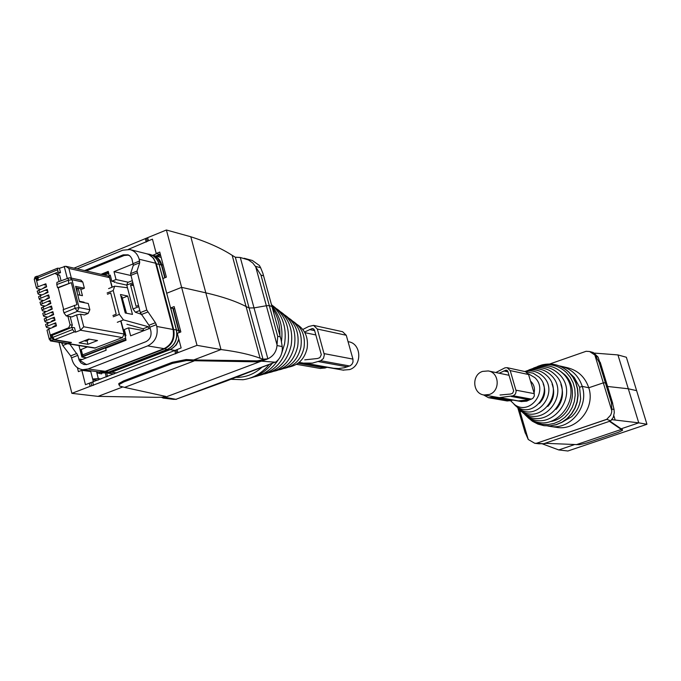 <?xml version="1.0" encoding="UTF-8"?>
<svg xmlns="http://www.w3.org/2000/svg" width="681" height="681" viewBox="0 0 681 681"><rect width="100%" height="100%" fill="white"/><g stroke="black" fill="none" stroke-linecap="round" stroke-linejoin="round"><path stroke-width="1.02" d="M521.254 401.543L526.753 401.152L529.128 399.985M534.074 393.048C535.121 388.264 533.938 384.28 530.525 381.088M489.324 394.478C500.399 391.192 499.513 372.439 488.234 370.941L482.574 371.4C471.354 374.788 472.554 393.822 484.072 394.989L489.324 394.478M348.059 341.666L348.561 341.768C361.517 343.471 362.42 365.629 349.659 369.579L343.054 370.106M126.904 324.284L143.095 328.787L143.555 330.566M122.257 298.023L126.479 313.243M116.145 282.751L126.794 285.126M108.747 273.311L108.245 271.378L101.035 274.298M125.534 338.227L126.062 340.245L105.649 348.204L106.159 350.196L80.469 360.198L80.647 360.904L86.47 364.641M128.3 282.24L116.034 279.533L111.829 281.227L115.327 281.994L114.399 282.368M127.466 287.74L114.689 286.156L108.594 288.608M122.554 298.091L127.696 296.031L120.469 294.524L125.261 313.005L132.472 314.392L127.696 296.031M143.095 328.787L148.33 326.735L123.423 319.883L117.294 322.3M148.33 326.735L148.841 328.71M143.929 330.634L128.564 327.867L124.325 329.527L125.934 335.759L124.998 336.133M111.829 281.227L110.237 275.064L109.3 275.439M116.034 279.533L113.991 271.659L133.306 263.836M129.637 255.715L128.088 255.137L124.155 255.486L86.24 270.936M150.135 328.208L130.624 335.827L128.564 327.867M114.689 286.156L113.216 290.54L107.104 292.992M123.423 319.883L119.371 314.358L113.216 290.54M130.624 275.439L113.991 271.659M119.371 314.358L113.242 316.784M107.436 294.277L110.722 292.966L116.204 314.188L112.91 315.499M132.54 282.794L126.785 285.101L127.636 282.513L132.012 280.751M138.771 306.68L132.991 308.97L126.785 285.101M133.272 285.611L130.556 285.016L136.098 306.314L138.43 305.386M130.556 285.016L132.88 284.088M140.95 314.154L135.374 312.247L132.991 308.97M135.374 312.247L139.767 310.519M281.457 341.675C283.27 327.782 280.044 315.822 271.779 305.812M249.859 378.159C258.618 376.04 266.033 371.171 272.094 363.569M259.257 375.452C274.324 371.647 283.866 361.39 287.884 344.671C290.268 327.748 285.203 314.75 272.689 305.684M281.636 353.516L284.547 344.024C286.999 327.748 282.641 314.613 271.455 304.62M254.098 376.899C264.177 374.72 272.298 368.932 278.469 359.525M269.404 372.592C282.581 369.4 290.932 360.513 294.447 345.957C296.507 331.196 292.047 319.917 281.049 312.102M264.356 374.014C278.478 370.515 287.425 360.947 291.187 345.318C293.409 329.485 288.642 317.346 276.895 308.91M279.321 369.8C290.651 367.195 297.827 359.662 300.857 347.199C302.602 334.567 298.729 324.965 289.221 318.385M274.392 371.188C286.641 368.293 294.405 360.087 297.674 346.578C299.572 332.898 295.401 322.454 285.16 315.26M289.016 367.059C298.533 365.042 304.569 358.827 307.114 348.417C308.553 337.861 305.25 329.893 297.205 324.531M284.19 368.421C294.618 366.114 301.215 359.245 304.007 347.812C305.599 336.227 302.006 327.442 293.239 321.475M106.67 373.043L107.555 376.499M160.588 255.256L157.549 256.49M179.486 332.49L173.28 308.536M165.125 277.644L161.712 264.713C160.205 259.648 157.158 256.49 152.57 255.239L151.923 255.111M108.16 372.967L111.548 372.209L171.025 349.285L176.217 345.046L178.95 339.64M152.936 255.332L161.15 257.392M69.82 344.075L77.83 355.363L71.573 357.814L70.662 355.882L76.919 353.439M71.573 357.814L72.016 359.551C73.761 365.45 77.328 368.83 82.716 369.698L88.138 368.957L147.692 345.897C155.268 341.998 158.307 335.52 156.792 326.454L156.332 324.692L149.871 327.212L150.85 330.949C151.684 335.98 149.999 339.581 145.802 341.743L87.738 364.284L84.103 364.599L80.971 362.922L79.192 360.317L77.83 355.363M133.306 265.326L139.707 262.73L137 271.072L130.565 273.668L133.306 265.326L131.901 258.746L130.352 256.354L128.113 254.822L123.167 254.847L84.606 270.561M149.871 327.212L148.96 325.246L155.421 322.726L156.332 324.692M130.565 273.668L140.32 312.622L148.96 325.246M67.428 343.684L62.771 345.514L70.662 355.882M139.707 262.73L139.188 259.231C137.656 254.056 134.566 250.838 129.909 249.569L122.759 250.191L77.081 268.85M99.196 371.962L105.197 371.324L164.078 348.638C171.569 344.799 174.557 338.414 173.068 329.485L155.608 263.232C154.093 258.133 151.037 254.958 146.424 253.707L130.284 249.663M137 271.072L146.79 310.068L155.421 322.726M62.771 345.514L61.639 342.747M106.262 376.993L105.3 372.992M100.848 379.07L98.302 378.525L92.684 379.087M92.871 379.811L98.115 380.117M100.652 372.379L102.337 372.779L101.58 373.886L97.877 373.077L96.498 371.596M99.162 372.056L99.452 373.418M232.178 255.341L260.091 358.232L263.019 359.21L249.101 307.965L254.013 307.897L249.101 307.965L235.328 257.222L232.178 255.341C221.64 248.48 207.85 242.283 190.808 236.758L205.824 292.839C222.491 296.669 235.907 301.232 246.062 306.527L249.101 307.965L246.062 306.527C235.907 301.232 222.491 296.669 205.824 292.839L181.623 287.348L197.013 345.344L71.88 393.337L98.047 396.376L122.878 386.927M197.013 345.344L220.993 349.549L205.824 292.839L181.623 287.348L166.717 293.247L170.599 307.982L174.149 306.586L180.848 331.953L177.29 333.341L181.137 347.923L175.945 350.068L176.788 353.252M260.091 358.232C250.319 354.537 237.294 351.643 221.002 349.549L193.693 359.951L186.117 359.542L186.398 360.581L257.341 361.849L261.606 361.194L275.09 362.173L175.919 399.304L226.22 381.096L275.09 362.173M267.863 358.819C273.387 356.086 276.435 351.668 276.997 345.565L282.198 346.544L281.125 339.947L262.875 273.285L260.619 267.71L255.341 266.314L252.787 263.002L248.497 259.963L240.299 257.486L254.013 307.897L266.348 305.743L269.301 305.616L271.974 306.51L269.301 305.616L266.348 305.743L254.013 307.897L267.863 358.819L263.019 359.21M118.894 384.808L118.809 383.539L123.55 380.917L123.823 381.956L119.073 384.569L119.652 386.033L124.589 387.395L193.974 360.99M186.117 359.542L172.199 362.326L123.55 380.917M261.606 361.194L267.701 358.904L257.069 360.862L193.693 359.951M77.396 367.68L78.4 371.647L81.831 370.319L85.466 384.68L175.945 350.068M59.026 342.322L71.88 393.337M98.055 396.376L156.179 397.329L162.436 397.219L164.998 396.257M161.252 397.219L163.278 398.104L162.436 397.219M173.093 399.296L176.362 399.355M282.198 346.544L282.334 349.327C281.925 354.895 279.644 359.193 275.499 362.241M280.104 336.78L277.695 336.303L276.997 345.565M186.398 360.581L172.472 363.373L123.823 381.956M165.56 396.376L165.704 396.929L165.492 396.368L124.589 387.395M165.125 396.282L163.338 398.104L165.262 397.372L175.919 399.304M165.704 396.929L165.262 397.372M97.579 372.941L97.264 371.698M174.745 308.834L170.599 307.982M85.823 370.873L85.627 370.098M81.831 370.319L90.769 371.545L93.408 381.93M147.649 237.669L166.402 229.999L181.623 287.348L166.717 293.247L162.836 278.563L166.377 277.15L159.746 252.055L156.221 253.477L152.45 239.159L148.475 240.785L147.649 237.669L74.016 268.152M166.402 229.999L190.808 236.758M148.475 240.785L128.454 249.331M235.328 257.222L240.112 257.461L235.439 257.282M255.341 266.314L260.959 275.124L263.394 275.745M260.619 267.71L259.384 265.479L252.362 260.482L244.121 258.261M159.831 254.388L155.753 256.039M156.843 253.638L152.765 255.29M160.401 254.532L156.221 253.477M94.676 348.102L122.427 337.572L124.095 334.005L83.746 326.778L80.469 330.217L75.617 332.124L74.323 331.902L72.578 329.57L52.76 337.384L54.514 339.7L71.42 342.466L67.453 343.684M97.511 340.551L88.726 339.07L79.09 342.841L87.926 344.297L97.511 340.551M81.184 349.396L82.58 354.878L81.873 355.278L80.443 349.855L87.364 346.918M102.542 274.647L108.177 272.374L112.237 287.144M120.954 320.853L125.73 338.261M112.007 287.237L109.522 277.635L107.76 275.831L65.708 266.262L59.417 268.297L57.527 268.203L57.996 272.068L38.774 279.976M120.724 320.947L124.095 334.005M75.617 332.124L74.51 327.748L72.007 327.306L52.241 335.324L52.76 337.384M72.007 327.306L72.578 329.57M57.664 282.147L56.94 282.377L56.77 284.547L57.57 287.705L58.208 287.842L71.326 282.632L76.927 304.654L63.137 309.693L63.946 312.868L66.219 315.916L71.769 316.946L76.578 314.928L80.545 314.213L83.746 326.778M87.926 344.297L87.04 340.696M80.681 288.787L82.444 295.682L77.711 294.711M83.329 302.509L84.103 302.202L79.379 301.257M84.103 302.202L84.231 302.687M75.949 287.791L82.205 289.11L84.376 288.233L75.591 286.369L79.507 301.751L88.275 303.496L89.866 309.71L88.189 313.388L84.444 314.954L80.545 314.213M80.443 349.855L81.975 355.669L83.176 356.103L82.58 354.878L125.449 338.21L125.568 339.632L83.176 356.103M57.247 273.924L60.515 272.621L57.996 272.068M109.522 277.635L68.883 268.433L65.708 266.262M58.208 287.842L63.691 309.48M84.376 288.233L82.793 282.053L80.954 280.18L70.203 277.831M79.924 295.162L78.162 288.259M125.755 339.087L125.568 339.632M57.493 268.263L37.898 276.214L38.298 279.874M59.417 268.297L60.515 272.621M57.57 287.705L71.326 282.632M56.94 282.377L68.875 277.925L70.1 277.805L71.956 279.695L67.998 280.325L56.77 284.547M76.996 288.012L77.242 292.864M76.715 290.778L76.068 288.242M41.95 294.933L38.306 294.201L37.217 291.127L46.631 286.829L45.857 283.781L38.102 286.744L36.357 287.714L36.893 288.582L40.63 289.34M38.817 297.503L38.613 296.695L40.332 295.614L48.028 292.387L47.261 289.331L37.77 293.332M44.852 306.007L41.09 305.292L40 302.236L49.432 297.955L48.666 294.899L39.166 298.882L38.604 296.678M46.317 311.558L42.486 310.842L41.396 307.795L50.837 303.522L50.062 300.466L40.554 304.441M42.997 314.162L42.801 313.371L44.529 312.307L52.241 309.106L51.475 306.041L41.958 310.008M44.393 319.729L44.197 318.946L45.933 317.891L53.654 314.682L52.88 311.617L43.354 315.575L42.792 313.362M45.797 325.305L45.601 324.522L47.338 323.466L55.059 320.274L54.284 317.21L44.75 321.151L44.197 318.929M47.219 330.966L47.023 330.183L48.751 329.119L56.472 325.876L55.697 322.803L46.155 326.735L45.593 324.514M52.829 335.095L50.973 334.78L51.645 337.47L53.399 339.785L50.922 340.764L68.185 343.565L70.637 342.603L53.399 339.785M50.973 334.78L68.696 327.774L70.194 328.038M67.904 316.231L70.075 324.803L68.696 327.774M61.077 280.819L59.673 275.286L54.923 273.396L57.4 274.792L59.119 281.551M54.923 273.396L37.336 280.555L36.783 276.273L37.949 276.197M37.217 291.145L37.421 291.97M47.261 289.331L47.585 290.744L45.048 290.225M48.002 292.396L47.585 290.744M43.397 300.466L39.702 299.742L39.166 298.882M48.666 294.899L48.989 296.295L46.444 295.792M49.407 297.963L48.989 296.295M40.009 302.245L40.205 303.054M50.062 300.466L50.385 301.853L47.849 301.36M50.811 303.53L50.385 301.853M41.405 307.803L41.601 308.604M51.475 306.041L51.79 307.412L49.253 306.927M52.216 309.114L51.79 307.412M47.772 317.108L43.882 316.401L43.354 315.575M52.88 311.617L53.195 312.979L50.658 312.511M53.629 314.699L53.195 312.979M49.236 322.675L45.278 321.968L44.75 321.151M54.284 317.21L54.599 318.555L52.062 318.095M55.033 320.283L54.599 318.555M50.769 328.251L46.683 327.544L46.155 326.735M55.697 322.803L56.004 324.13L53.476 323.679M56.446 325.884L56.004 324.13M48.751 329.119L50.922 337.759L50.922 340.764L50.394 340.892M71.207 327.629L72.339 325.212L70.075 324.803M70.16 316.648L72.339 325.212M59.673 275.286L57.4 274.792M34.799 277.32L35.284 276.886L35.957 278.188L38.102 286.744M45.857 283.781L46.189 285.203L43.644 284.675M46.606 286.837L46.189 285.203M67.249 343.658L68.185 343.565M84.24 340.823L85.976 341.113L89.424 339.181M85.891 340.177L87.628 340.466M46.461 286.267L42.963 288.344M47.849 291.8L44.359 293.903M49.253 297.342L45.772 299.461M50.649 302.892L47.176 305.028M52.045 308.442L48.598 310.596M53.45 314.001L50.011 316.171M54.855 319.568L51.484 321.194L51.441 321.747M56.259 325.143L52.88 326.761L52.888 327.34M125.023 312.085L125.704 311.319L121.873 296.541L121.005 296.363L124.785 311.166M125.704 311.319L124.844 311.14M108.373 271.855L101.844 274.486M125.976 339.921L81.882 357.048L78.962 345.556M81.882 357.048L86.691 357.78M534.755 367.672L540.629 365.467C550.401 363.305 559.007 365.663 566.43 372.55L570.303 377.291L573.138 382.807L574.79 388.851L575.198 395.159L574.338 401.441L572.244 407.417L569.018 412.831L564.796 417.419L559.773 421.003L554.181 423.403L548.265 424.535L542.28 424.34L536.509 422.841L531.18 420.1L526.49 416.176M560.242 371.111L564.609 374.567C580.144 388.57 571.07 418.764 550.546 421.488M530.09 369.553L535.632 367.434C544.374 365.501 552.07 367.621 558.701 373.775C581.174 394.044 551.287 434.112 527.179 416.346L522.863 412.729M533.623 368.029L538.143 366.446C547.405 364.403 555.551 366.642 562.583 373.162C586.401 394.622 554.726 437.057 529.188 418.236L525.042 414.831M560.897 384.407C564.072 393.652 562.472 401.977 556.096 409.383M525.349 371.468L530.559 369.434C538.254 367.731 545.021 369.596 550.852 375.027C570.601 392.877 544.332 428.162 523.102 412.541L519.186 409.221M528.941 369.902L533.104 368.43C541.327 366.616 548.554 368.6 554.785 374.397C575.905 393.465 547.822 431.15 525.145 414.448L521.467 411.435M552.087 384.05C555.16 392.384 553.721 399.849 547.779 406.438M524.983 371.571L525.392 371.46C532.031 369.996 537.854 371.613 542.876 376.295C559.876 391.686 537.258 422.118 518.956 408.668L515.44 405.655M524.796 371.528L527.988 370.438C535.155 368.864 541.455 370.6 546.877 375.657C565.256 392.282 540.808 425.148 521.042 410.609L517.832 407.979M543.191 383.863C546.077 391.141 544.834 397.627 539.446 403.314M528.218 373.682L534.781 377.589C548.988 390.477 530.082 415.98 514.751 404.727L510.648 400.794M526.422 371.979L533.112 373.162L538.841 376.942C554.453 391.081 533.683 419.062 516.862 406.702L514.129 404.463M574.389 444.642L558.752 449.937L567.877 451.001L646.95 424.289L638.752 422.85L628.308 388.774L607.58 386.467L628.308 388.774L636.624 390.656L626.358 357.253L617.939 354.92L594.785 353.124M525.162 432.478L528.252 439.492L520.088 411.826L521.45 411.333L519.143 412.328L520.088 411.826L519.382 409.434M561.902 366.421L567.554 367.766C578.058 370.464 585.132 377.129 588.767 387.77L603.315 382.858L606.482 382.841L598.105 357.116L593.381 352.545L589.84 351.583M598.105 357.116L595.815 356.512L599.11 362.207L611.461 402.803L612.5 403.007L606.32 382.705L603.315 382.858L588.767 387.77L582.246 386.365C578.603 375.631 571.521 368.915 561.008 366.216L559.254 365.884M561.28 422.697L571.682 416.695C576.807 411.809 579.795 405.774 580.638 398.606L579.582 387.293L582.246 386.365L579.582 387.293L574.27 377.487L570.652 373.971M549.712 364.003L586.12 351.285L589.593 351.524L594.836 354.988L595.815 356.512M599.11 362.207L600.165 362.479M550.597 426.485L557.22 427.464C577.037 430.69 595.603 407.766 588.767 387.77L582.246 386.365C589.133 406.566 570.721 429.762 550.597 426.485L547.686 425.965M617.939 354.92L628.308 388.774L636.624 390.656L646.95 424.289M612.27 419.19L612.432 419.717L638.752 422.85L621.123 428.817L622.545 430.145M542.357 443.859L558.743 449.937M612.432 419.717L611.759 419.836M611.461 402.803L611.793 409.043L614.041 409.468L614.262 412.754L613.249 417.436L610.653 420.849L606.754 419.309L536.509 443.271L606.933 419.334M614.041 409.468L612.5 403.007M611.793 409.043L611.649 412.328L610.695 415.095L606.754 419.309M528.252 439.492L534.764 443.288L536.509 443.271M538.697 443.765L543.515 443.714L536.705 443.297M622.306 429.49L622.579 430.256L618.195 432.375L586.945 442.939L579.386 444.693L546.009 443.348L543.515 443.714M610.048 421.233L621.123 428.817M544.034 443.612L610.389 421.011L609.844 421.607L621.31 429.447L576.16 444.719M622.502 430.111L621.31 429.447M349.642 365.978L320.742 360.717L312.417 363.109L304.347 363.084L333.656 368.259L338.568 368.549L344.467 367.723L350.17 365.757L351.949 364.267L352.988 362.105L352.945 359.108L346.263 335.265L342.611 331.724L313.745 325.416M327.025 367.28L325.092 367.995L298.04 363.254M320.002 368.421L325.092 367.995M320.742 360.717L323.458 358.436L324.343 354.844L317.312 329.025L313.575 325.382L308.672 326.488L302.824 329.468M304.739 359.849L317.542 358.504L319.891 357.636L321.304 354.682L314.486 330.098L312.92 328.574L311.864 328.668L304.543 332.039M531.563 399.143L513.244 395.797L499.718 397.593L518.318 400.879L529.665 399.798L532.789 398.453L534.304 396.061L534.262 393.661L528.575 374.541L525.528 371.69L507.251 367.697M512.81 400.053L511.201 400.615L492.448 397.329L488.498 397.713L483.442 394.869M506.979 400.922L511.201 400.615M513.244 395.797L515.466 394.001L516.181 391.158L510.214 370.592L507.107 367.663L504.996 367.825L495.845 372.524M494.083 396.751L492.448 397.329M500.024 395.023L510.588 394.027L512.521 393.346L513.67 391.005L507.89 371.417L506.587 370.2L505.711 370.268L499.164 373.222M88.189 313.388L77.37 311.319L75.106 308.255L63.946 312.868M161.491 265.292L161.431 265.062C159.95 260.023 156.962 256.771 152.476 255.307L151.531 254.966M178.78 338.976C177.29 344.152 174.319 347.702 169.858 349.625L111.029 372.252L108.551 372.141L167.296 349.523L169.68 349.685L108.722 372.882M104.057 372.941L111.029 372.252M178.754 330.677L176.353 329.91C177.886 339.044 174.821 345.573 167.151 349.498L108.551 372.141L102.661 372.83M169.68 349.685C174.259 347.744 177.281 344.126 178.737 338.84M179.112 332.634L172.889 308.45M162.929 278.52L159.056 264.347C157.345 258.678 153.897 255.273 148.696 254.124L150.075 254.447C154.655 255.937 157.694 259.248 159.201 264.381L161.431 265.062L164.793 277.78M150.075 254.447L149.59 254.319M101.026 372.473L102.261 372.762M105.393 371.256L99.809 372.175L102.337 372.779L108.398 372.115L105.785 371.52L164.64 348.842L167.296 349.523C174.966 345.599 178.03 339.07 176.498 329.936L170.71 308.008M147.139 253.894L147.973 254.013M148.798 254.541L153.54 258.167L156.383 263.836L159.056 264.347L176.353 329.91L173.698 329.536C175.204 338.542 172.182 344.978 164.64 348.842L164.257 348.561M155.77 263.853L156.383 263.836L173.698 329.536L173.085 329.57M272.374 307.974C277.652 316.035 280.155 325.186 279.891 335.418M268.935 364.803C261.776 373.29 253.128 378.27 242.998 379.726L231.012 379.291M261.478 367.689C253.919 374.286 245.466 377.512 236.128 377.368M179.112 330.608L180.567 330.881M161.712 264.713L163.185 265.071M111.548 372.209L116.817 372.941M170.165 349.651L175.204 350.494M78.766 359.057L82.137 359.551M124.827 255.256L123.167 254.847M139.639 260.968L133.238 263.556M105.197 371.324L88.138 368.957M147.692 345.897L164.078 348.638M173.068 329.485L156.792 326.454M139.188 259.231L155.608 263.232M147.709 312.051L141.239 314.596M140.32 312.622L146.79 310.068M137.068 272.851L130.624 275.447M63.282 343.011L61.852 343.582M93.825 378.849L93.408 379.7M98.302 378.525L96.574 371.724M100.226 372.277L99.307 372.609M177.094 349.472L177.937 352.656M260.44 360.385L263.368 359.287M174.804 350.664L175.638 353.839M92.701 382.203L93.501 385.344M91.033 382.696L91.833 385.829M89.364 383.182L90.156 386.323M163.074 397.312L163.278 398.104L173.808 399.381M260.959 275.124L277.695 336.303M255.809 267.173L276.971 344.612M257.069 360.862L257.341 361.849M172.199 362.326L172.472 363.373M259.674 360.547L259.946 361.534M260.738 361.364L165.492 397.142M146.236 242.078L145.411 238.963M147.351 241.432L146.534 238.316M74.323 331.902L54.514 339.7M68.492 343.616L95.595 348.017M122.427 337.572L80.469 330.217L76.578 314.928M108.951 273.362L104.304 275.047M68.883 268.433L71.343 278.078M66.219 315.916L77.37 311.319L79.064 307.608L89.866 309.71M67.308 278.469L64.218 266.339M57.425 269.829L37.787 277.839M82.793 282.053L71.956 279.695L79.064 307.608L75.106 308.255L74.348 305.292M70.1 277.805L68.168 278.146L68.747 283.27M38.936 290.063L39.515 292.345M40.332 295.614L40.911 297.903M41.728 301.172L42.307 303.462M43.133 306.739L43.703 309.029M44.529 312.307L45.108 314.605M45.933 317.891L46.512 320.181M47.338 323.466L47.908 325.773M49.304 339.47L49.168 338.755L51.645 337.47M36.672 277.899L34.229 279.236L34.433 280.044M35.327 276.903L36.748 276.324M44.801 287.569L44.657 286.99M46.197 293.128L46.053 292.532M47.602 298.687L47.44 298.065M49.006 304.262L48.845 303.615M50.411 309.838L50.241 309.165M51.816 315.422L51.637 314.724M53.22 321.006L53.041 320.291M54.633 326.599L54.446 325.858M527.937 417.581L532.414 421.25L537.913 424.084L543.881 425.634L550.052 425.838L556.164 424.672L561.944 422.194L567.128 418.5L571.487 413.75L574.815 408.174L576.977 401.994L577.871 395.508L577.445 388.996L575.734 382.756L572.815 377.061L568.814 372.166C561.135 365.067 552.257 362.632 542.161 364.863L537.803 366.335M611.836 410.873L594.836 354.988M615.113 419.871L613.836 415.682M346.263 335.265L317.312 329.025M352.945 359.108L324.139 353.626M347.353 366.829L318.393 361.585M314.639 330.643L309.523 329.553M313.915 329.11L311.864 328.668M528.575 374.541L510.214 370.592M534.262 393.661L516.002 390.187M529.665 399.798L511.312 396.478M508.017 371.852L503.787 370.949M507.413 370.626L505.711 370.268M509.03 375.282L488.652 371.026M521.723 401.628L484.072 394.989M299.155 362.36L343.624 370.209M304.875 332.651L315.831 334.941M157.813 258.55L161.482 265.079M178.788 330.634L179.171 332.609M161.525 265.25L164.828 277.763M172.931 308.459L178.754 330.489M102.337 372.779L103.648 372.933M129.228 255.418L128.3 255.188M86.291 364.667L85.815 364.599M99.843 372.056L82.716 369.698M114.042 374.005L107.028 373.043M163.168 397.346L163.363 398.079M271.974 306.51L280.334 337.052M118.809 383.539L119.073 384.569M165.619 396.402L165.747 396.887M271.898 306.237L263.504 275.601M67.657 343.718L94.77 348.119M37.898 276.214L57.527 268.203M67.342 343.667L50.573 340.951L49.168 338.755L47.015 330.166M36.357 287.714L34.229 279.236L35.284 276.886L36.783 276.273M48.794 310.51L48.683 310.085M50.198 316.095L50.079 315.635M51.603 321.679L51.484 321.194M53.016 327.289L52.88 326.761M569.027 372.226L573.036 377.138L575.956 382.85L577.667 389.089L578.075 395.593L577.182 402.079L575.011 408.242L571.674 413.818L567.307 418.56L562.097 422.246L556.3 424.731L550.154 425.889L543.94 425.676L537.939 424.11L531.18 420.1M540.629 365.467L542.161 364.863C552.325 362.607 561.272 365.05 568.984 372.192M527.179 416.346L529.188 418.236M535.632 367.434L538.143 366.446M523.102 412.541L525.145 414.448M530.559 369.434L533.104 368.43M518.956 408.668L521.042 410.609M525.392 371.46L527.988 370.438M514.751 404.727L516.862 406.702M525.272 433.116L517.866 408.013M606.456 382.773L600.199 362.207M606.482 382.841L612.738 403.407M534.764 443.288L539.352 443.842M320.436 368.489L296.456 364.326M507.336 400.99L488.498 397.713"/></g></svg>
